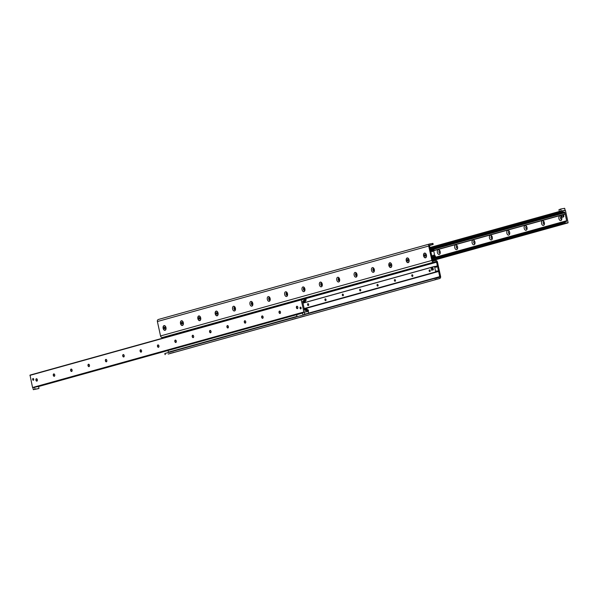 <?xml version="1.0" encoding="UTF-8"?>
<svg xmlns="http://www.w3.org/2000/svg" width="598" height="598" viewBox="0 0 598 598"><rect width="100%" height="100%" fill="white"/><g stroke="black" fill="none" stroke-linecap="round" stroke-linejoin="round"><path stroke-width="0.9" d="M304.442 316.021L303.575 316.23L304.442 316.021M301.407 316.865L300.54 317.075L301.407 316.865M296.197 318.315L295.33 318.525L296.197 318.315M293.155 319.16L292.287 319.369L293.155 319.16M174.033 352.319L173.166 352.521L174.033 352.319M170.998 353.164L170.131 353.373L170.998 353.164M302.865 316.462L302.154 316.626L302.865 316.462M294.62 318.756L293.902 318.928L294.62 318.756M172.456 352.753L171.746 352.925L172.456 352.753M163.142 328.347A2.399 1.458 79.6 0 1 163.62 325.858A2.399 1.458 79.6 0 1 165.377 326.239A2.399 1.458 79.6 0 1 165.93 329.274A2.399 1.458 79.6 0 1 164.51 330.283A2.399 1.458 79.6 0 1 163.142 328.347M180.506 323.518A2.399 1.458 79.6 0 1 180.985 321.021A2.399 1.458 79.6 0 1 182.741 321.403A2.399 1.458 79.6 0 1 183.294 324.437A2.399 1.458 79.6 0 1 181.874 325.447A2.399 1.458 79.6 0 1 180.506 323.518M197.871 318.682A2.399 1.458 79.6 0 1 198.349 316.192A2.399 1.458 79.6 0 1 200.106 316.566A2.399 1.458 79.6 0 1 200.659 319.609A2.399 1.458 79.6 0 1 199.239 320.618A2.399 1.458 79.6 0 1 197.871 318.682M215.235 313.853A2.399 1.458 79.6 0 1 215.714 311.356A2.399 1.458 79.6 0 1 217.47 311.737A2.399 1.458 79.6 0 1 218.023 314.772A2.399 1.458 79.6 0 1 216.603 315.781A2.399 1.458 79.6 0 1 215.235 313.853M232.6 309.017A2.399 1.458 79.6 0 1 233.078 306.52A2.399 1.458 79.6 0 1 234.835 306.901A2.399 1.458 79.6 0 1 235.388 309.943A2.399 1.458 79.6 0 1 233.968 310.945A2.399 1.458 79.6 0 1 232.6 309.017M235.066 307.267A1.383 0.845 -100.4 0 0 234.551 307.118A1.383 0.845 -100.4 0 0 233.99 308.703A1.383 0.845 -100.4 0 0 235.051 309.839A1.383 0.845 -100.4 0 0 235.477 309.51M234.588 307.11A1.383 0.845 -100.4 0 0 234.057 308.695A1.383 0.845 -100.4 0 0 235.089 309.831M249.964 304.18A2.399 1.458 79.6 0 1 250.442 301.691A2.399 1.458 79.6 0 1 252.199 302.072A2.399 1.458 79.6 0 1 252.752 305.107A2.399 1.458 79.6 0 1 251.332 306.116A2.399 1.458 79.6 0 1 249.964 304.18M252.431 302.439A1.383 0.845 -100.4 0 0 251.915 302.282A1.383 0.845 -100.4 0 0 251.354 303.874A1.383 0.845 -100.4 0 0 252.416 305.01A1.383 0.845 -100.4 0 0 252.842 304.681M251.952 302.274A1.383 0.845 -100.4 0 0 251.422 303.859A1.383 0.845 -100.4 0 0 252.453 305.002M267.328 299.351A2.399 1.458 79.6 0 1 267.807 296.855A2.399 1.458 79.6 0 1 269.563 297.236A2.399 1.458 79.6 0 1 270.117 300.271A2.399 1.458 79.6 0 1 268.696 301.28A2.399 1.458 79.6 0 1 267.328 299.351M269.795 297.602A1.383 0.845 -100.4 0 0 269.279 297.453A1.383 0.845 -100.4 0 0 268.719 299.037A1.383 0.845 -100.4 0 0 269.78 300.174A1.383 0.845 -100.4 0 0 270.206 299.845M269.317 297.445A1.383 0.845 -100.4 0 0 268.786 299.022A1.383 0.845 -100.4 0 0 269.818 300.166M284.693 294.515A2.399 1.458 79.6 0 1 285.171 292.026A2.399 1.458 79.6 0 1 286.928 292.407A2.399 1.458 79.6 0 1 287.481 295.442A2.399 1.458 79.6 0 1 286.061 296.451A2.399 1.458 79.6 0 1 284.693 294.515M287.16 292.773A1.383 0.845 -100.4 0 0 286.644 292.616A1.383 0.845 -100.4 0 0 286.083 294.209A1.383 0.845 -100.4 0 0 287.145 295.345A1.383 0.845 -100.4 0 0 287.571 295.016M286.681 292.609A1.383 0.845 -100.4 0 0 286.15 294.194A1.383 0.845 -100.4 0 0 287.182 295.337M302.057 289.686A2.399 1.458 79.6 0 1 302.536 287.19A2.399 1.458 79.6 0 1 304.292 287.571A2.399 1.458 79.6 0 1 304.845 290.606A2.399 1.458 79.6 0 1 303.425 291.615A2.399 1.458 79.6 0 1 302.057 289.686M304.524 287.937A1.383 0.845 -100.4 0 0 304.008 287.78A1.383 0.845 -100.4 0 0 303.448 289.372A1.383 0.845 -100.4 0 0 304.509 290.508A1.383 0.845 -100.4 0 0 304.935 290.18M304.046 287.78A1.383 0.845 -100.4 0 0 303.515 289.357A1.383 0.845 -100.4 0 0 304.546 290.501M319.422 284.85A2.399 1.458 79.6 0 1 319.9 282.361A2.399 1.458 79.6 0 1 321.657 282.742A2.399 1.458 79.6 0 1 322.21 285.777A2.399 1.458 79.6 0 1 320.79 286.786A2.399 1.458 79.6 0 1 319.422 284.85M321.888 283.108A1.383 0.845 -100.4 0 0 321.373 282.951A1.383 0.845 -100.4 0 0 320.812 284.536A1.383 0.845 -100.4 0 0 321.874 285.672A1.383 0.845 -100.4 0 0 322.3 285.351M321.41 282.944A1.383 0.845 -100.4 0 0 320.887 284.528A1.383 0.845 -100.4 0 0 321.911 285.665M336.786 280.021A2.399 1.458 79.6 0 1 337.265 277.524A2.399 1.458 79.6 0 1 339.021 277.906A2.399 1.458 79.6 0 1 339.574 280.94A2.399 1.458 79.6 0 1 338.154 281.95A2.399 1.458 79.6 0 1 336.786 280.021M339.253 278.272A1.383 0.845 -100.4 0 0 338.737 278.115A1.383 0.845 -100.4 0 0 338.176 279.707A1.383 0.845 -100.4 0 0 339.238 280.843A1.383 0.845 -100.4 0 0 339.664 280.514M338.774 278.115A1.383 0.845 -100.4 0 0 338.251 279.692A1.383 0.845 -100.4 0 0 339.275 280.836M354.151 275.185A2.399 1.458 79.6 0 1 354.629 272.695A2.399 1.458 79.6 0 1 356.386 273.069A2.399 1.458 79.6 0 1 356.939 276.112A2.399 1.458 79.6 0 1 355.518 277.113A2.399 1.458 79.6 0 1 354.151 275.185M356.617 273.436A1.383 0.845 -100.4 0 0 356.102 273.286A1.383 0.845 -100.4 0 0 355.541 274.871A1.383 0.845 -100.4 0 0 356.602 276.007A1.383 0.845 -100.4 0 0 357.028 275.678M356.139 273.279A1.383 0.845 -100.4 0 0 355.616 274.863A1.383 0.845 -100.4 0 0 356.64 275.999M371.515 270.348A2.399 1.458 79.6 0 1 371.993 267.859A2.399 1.458 79.6 0 1 373.75 268.24A2.399 1.458 79.6 0 1 374.303 271.275A2.399 1.458 79.6 0 1 372.883 272.284A2.399 1.458 79.6 0 1 371.515 270.348M373.982 268.607A1.383 0.845 -100.4 0 0 373.466 268.45A1.383 0.845 -100.4 0 0 372.905 270.042A1.383 0.845 -100.4 0 0 373.967 271.178A1.383 0.845 -100.4 0 0 374.393 270.849M373.503 268.442A1.383 0.845 -100.4 0 0 372.98 270.027A1.383 0.845 -100.4 0 0 374.004 271.171M388.879 265.519A2.399 1.458 79.6 0 1 389.358 263.023A2.399 1.458 79.6 0 1 391.114 263.404A2.399 1.458 79.6 0 1 391.668 266.439A2.399 1.458 79.6 0 1 390.247 267.448A2.399 1.458 79.6 0 1 388.879 265.519M406.244 260.683A2.399 1.458 79.6 0 1 406.722 258.194A2.399 1.458 79.6 0 1 408.479 258.575A2.399 1.458 79.6 0 1 409.032 261.61A2.399 1.458 79.6 0 1 407.612 262.619A2.399 1.458 79.6 0 1 406.244 260.683M423.608 255.854A2.399 1.458 79.6 0 1 424.087 253.358A2.399 1.458 79.6 0 1 425.843 253.739A2.399 1.458 79.6 0 1 426.396 256.774A2.399 1.458 79.6 0 1 424.976 257.783A2.399 1.458 79.6 0 1 423.608 255.854M168.434 353.994A1.846 1.465 -105.6 0 1 168.337 354.031A1.846 1.465 -105.6 0 1 168.232 354.053L439.56 278.533A1.846 1.465 74.4 0 0 439.657 278.511A1.846 1.465 74.4 0 0 440.606 276.47L437.459 262.044A1.846 1.465 74.4 0 0 435.628 260.504L433.46 260.9A0.74 0.583 74.4 0 1 432.728 260.279L429.581 245.853A0.74 0.583 74.4 0 1 429.999 245.031L429.917 245.053M165.28 354.532L165.055 353.508M165.048 353.448L435.06 278.294L435.299 279.378M436.817 279.042L436.577 277.958L435.06 278.294M436.577 277.958L439.321 277.457A0.74 0.583 74.4 0 0 439.739 276.627L436.592 262.201A0.74 0.583 74.4 0 0 435.86 261.588L162.372 337.496A1.846 1.465 -105.6 0 1 160.541 335.956L157.394 321.53A1.846 1.465 -105.6 0 1 158.343 319.489A1.846 1.465 -105.6 0 1 158.44 319.467L429.566 244.006M429.581 245.486L433.176 244.47L432.937 243.386L429.768 243.947A1.846 1.465 74.4 0 0 429.663 243.969A1.846 1.465 74.4 0 0 428.714 246.017L431.861 260.444A1.846 1.465 74.4 0 0 433.7 261.984M432.504 243.446L432.743 244.53L433.176 244.47M432.743 244.53L429.999 245.031M168.419 352.514A0.74 0.583 74.4 0 0 168.419 352.147L168.06 350.48M165.19 337.481A0.74 0.583 74.4 0 0 164.54 337.1L435.86 261.588M162.372 337.496L164.54 337.1M437.377 252.476A2.399 1.458 79.6 0 1 437.856 249.979A2.399 1.458 79.6 0 1 439.612 250.36A2.399 1.458 79.6 0 1 440.165 253.395A2.399 1.458 79.6 0 1 438.745 254.404A2.399 1.458 79.6 0 1 437.377 252.476M439.889 250.809A1.218 0.74 -100.4 0 0 439.493 250.712A1.218 0.74 -100.4 0 0 438.992 252.109A1.218 0.74 -100.4 0 0 439.934 253.111A1.218 0.74 -100.4 0 0 440.27 252.879M439.537 250.704A1.218 0.74 -100.4 0 0 439.082 252.094A1.218 0.74 -100.4 0 0 439.971 253.104M454.742 247.639A2.399 1.458 79.6 0 1 455.22 245.15A2.399 1.458 79.6 0 1 456.977 245.524A2.399 1.458 79.6 0 1 457.53 248.566A2.399 1.458 79.6 0 1 456.11 249.575A2.399 1.458 79.6 0 1 454.742 247.639M457.253 245.972A1.218 0.74 -100.4 0 0 456.857 245.875A1.218 0.74 -100.4 0 0 456.356 247.28A1.218 0.74 -100.4 0 0 457.298 248.275A1.218 0.74 -100.4 0 0 457.634 248.043M456.902 245.875A1.218 0.74 -100.4 0 0 456.446 247.258A1.218 0.74 -100.4 0 0 457.335 248.267M472.106 242.81A2.399 1.458 79.6 0 1 472.584 240.314A2.399 1.458 79.6 0 1 474.341 240.695A2.399 1.458 79.6 0 1 474.894 243.73A2.399 1.458 79.6 0 1 473.474 244.739A2.399 1.458 79.6 0 1 472.106 242.81M474.618 241.144A1.218 0.74 -100.4 0 0 474.221 241.046A1.218 0.74 -100.4 0 0 473.721 242.444A1.218 0.74 -100.4 0 0 474.663 243.446A1.218 0.74 -100.4 0 0 474.999 243.214M474.266 241.039A1.218 0.74 -100.4 0 0 473.81 242.429A1.218 0.74 -100.4 0 0 474.7 243.431M489.47 237.974A2.399 1.458 79.6 0 1 489.949 235.477A2.399 1.458 79.6 0 1 491.706 235.859A2.399 1.458 79.6 0 1 492.259 238.901A2.399 1.458 79.6 0 1 490.838 239.903A2.399 1.458 79.6 0 1 489.47 237.974M491.982 236.307A1.218 0.74 -100.4 0 0 491.586 236.21A1.218 0.74 -100.4 0 0 491.085 237.608A1.218 0.74 -100.4 0 0 492.027 238.609A1.218 0.74 -100.4 0 0 492.363 238.378M491.631 236.21A1.218 0.74 -100.4 0 0 491.175 237.593A1.218 0.74 -100.4 0 0 492.064 238.602M506.835 233.138A2.399 1.458 79.6 0 1 507.313 230.649A2.399 1.458 79.6 0 1 509.07 231.03A2.399 1.458 79.6 0 1 509.623 234.065A2.399 1.458 79.6 0 1 508.203 235.074A2.399 1.458 79.6 0 1 506.835 233.138M509.346 231.478A1.218 0.74 -100.4 0 0 508.95 231.381A1.218 0.74 -100.4 0 0 508.45 232.779A1.218 0.74 -100.4 0 0 509.391 233.781A1.218 0.74 -100.4 0 0 509.728 233.549M508.995 231.374A1.218 0.74 -100.4 0 0 508.539 232.764A1.218 0.74 -100.4 0 0 509.429 233.766M524.199 228.309A2.399 1.458 79.6 0 1 524.678 225.812A2.399 1.458 79.6 0 1 526.434 226.194A2.399 1.458 79.6 0 1 526.988 229.228A2.399 1.458 79.6 0 1 525.567 230.237A2.399 1.458 79.6 0 1 524.199 228.309M526.711 226.642A1.218 0.74 -100.4 0 0 526.315 226.545A1.218 0.74 -100.4 0 0 525.814 227.943A1.218 0.74 -100.4 0 0 526.756 228.944A1.218 0.74 -100.4 0 0 527.092 228.713M526.36 226.537A1.218 0.74 -100.4 0 0 525.904 227.928A1.218 0.74 -100.4 0 0 526.793 228.937M541.564 223.473A2.399 1.458 79.6 0 1 542.042 220.983A2.399 1.458 79.6 0 1 543.799 221.365A2.399 1.458 79.6 0 1 544.352 224.4A2.399 1.458 79.6 0 1 542.932 225.409A2.399 1.458 79.6 0 1 541.564 223.473M544.075 221.813A1.218 0.74 -100.4 0 0 543.679 221.716A1.218 0.74 -100.4 0 0 543.178 223.114A1.218 0.74 -100.4 0 0 544.12 224.115A1.218 0.74 -100.4 0 0 544.457 223.884M543.724 221.709A1.218 0.74 -100.4 0 0 543.268 223.099A1.218 0.74 -100.4 0 0 544.158 224.101M558.928 218.644A2.399 1.458 79.6 0 1 559.407 216.147A2.399 1.458 79.6 0 1 561.163 216.528A2.399 1.458 79.6 0 1 561.716 219.563A2.399 1.458 79.6 0 1 560.296 220.572A2.399 1.458 79.6 0 1 558.928 218.644M561.44 216.977A1.218 0.74 -100.4 0 0 561.044 216.88A1.218 0.74 -100.4 0 0 560.543 218.277A1.218 0.74 -100.4 0 0 561.485 219.279A1.218 0.74 -100.4 0 0 561.821 219.047M561.088 216.872A1.218 0.74 -100.4 0 0 560.632 218.263A1.218 0.74 -100.4 0 0 561.522 219.272M563.884 212.26L562.711 212.492L563.862 212.454M564.161 212.118L562.703 211.849A0.927 0.733 74.4 0 0 561.873 212.006L561.298 212.679L560.917 212.38L560.909 211.064L565.446 210.474L568.1 222.628L563.682 223.682L563.114 222.471L563.301 222.067L564.153 222.478A0.927 0.733 74.4 0 0 564.983 222.329L566.216 221.566A0.74 0.583 74.4 0 0 566.635 220.744L564.893 212.731A0.74 0.583 74.4 0 0 564.161 212.118L430.343 249.366M561.313 212.155L561.694 212.238M560.909 211.064L429.94 247.52L560.887 211.072M565.155 213.942L434.126 250.413M565.192 214.121L433.685 250.726M36.179 378.953A2.399 1.458 -100.4 0 0 36.254 380.141A2.399 1.458 -100.4 0 0 36.56 381.023M36.912 381.128A1.218 0.74 79.6 0 1 36.321 380.791A1.218 0.74 79.6 0 1 36.022 380.119A1.218 0.74 79.6 0 1 36.037 379.252A1.218 0.74 79.6 0 1 36.478 378.728M35.932 380.134A1.218 0.74 79.6 0 1 36.433 378.736A1.218 0.74 79.6 0 1 37.382 379.805A1.218 0.74 79.6 0 1 36.874 381.135A1.218 0.74 79.6 0 1 35.932 380.134M53.543 374.116A2.399 1.458 -100.4 0 0 53.618 375.312A2.399 1.458 -100.4 0 0 53.925 376.187M54.276 376.291A1.218 0.74 79.6 0 1 53.685 375.963A1.218 0.74 79.6 0 1 53.386 375.29A1.218 0.74 79.6 0 1 53.401 374.415A1.218 0.74 79.6 0 1 53.842 373.9M53.297 375.305A1.218 0.74 79.6 0 1 53.798 373.907A1.218 0.74 79.6 0 1 54.747 374.968A1.218 0.74 79.6 0 1 54.239 376.299A1.218 0.74 79.6 0 1 53.297 375.305M70.908 369.287A2.399 1.458 -100.4 0 0 70.983 370.476A2.399 1.458 -100.4 0 0 71.289 371.358M71.64 371.463A1.218 0.74 79.6 0 1 71.05 371.126A1.218 0.74 79.6 0 1 70.751 370.454A1.218 0.74 79.6 0 1 70.766 369.586A1.218 0.74 79.6 0 1 71.207 369.063M70.661 370.468A1.218 0.74 79.6 0 1 71.162 369.071A1.218 0.74 79.6 0 1 72.111 370.14A1.218 0.74 79.6 0 1 71.603 371.47A1.218 0.74 79.6 0 1 70.661 370.468M88.272 364.451A2.399 1.458 -100.4 0 0 88.347 365.647A2.399 1.458 -100.4 0 0 88.654 366.522M89.005 366.626A1.218 0.74 79.6 0 1 88.414 366.297A1.218 0.74 79.6 0 1 88.115 365.617A1.218 0.74 79.6 0 1 88.13 364.75A1.218 0.74 79.6 0 1 88.571 364.234M88.026 365.64A1.218 0.74 79.6 0 1 88.526 364.234A1.218 0.74 79.6 0 1 89.476 365.303A1.218 0.74 79.6 0 1 88.967 366.634A1.218 0.74 79.6 0 1 88.026 365.64M105.637 359.622A2.399 1.458 -100.4 0 0 105.711 360.811A2.399 1.458 -100.4 0 0 106.018 361.693M106.369 361.79A1.218 0.74 79.6 0 1 105.779 361.461A1.218 0.74 79.6 0 1 105.48 360.788A1.218 0.74 79.6 0 1 105.495 359.921A1.218 0.74 79.6 0 1 105.936 359.398M105.39 360.803A1.218 0.74 79.6 0 1 105.891 359.405A1.218 0.74 79.6 0 1 106.84 360.467A1.218 0.74 79.6 0 1 106.332 361.805A1.218 0.74 79.6 0 1 105.39 360.803M123.001 354.786A2.399 1.458 -100.4 0 0 123.076 355.982A2.399 1.458 -100.4 0 0 123.382 356.856M123.734 356.961A1.218 0.74 79.6 0 1 123.143 356.625A1.218 0.74 79.6 0 1 122.844 355.952A1.218 0.74 79.6 0 1 122.859 355.085A1.218 0.74 79.6 0 1 123.3 354.569M122.754 355.967A1.218 0.74 79.6 0 1 123.255 354.569A1.218 0.74 79.6 0 1 124.205 355.638A1.218 0.74 79.6 0 1 123.696 356.969A1.218 0.74 79.6 0 1 122.754 355.967M140.366 349.957A2.399 1.458 -100.4 0 0 140.44 351.146A2.399 1.458 -100.4 0 0 140.747 352.028M141.098 352.125A1.218 0.74 79.6 0 1 140.508 351.796A1.218 0.74 79.6 0 1 140.209 351.123A1.218 0.74 79.6 0 1 140.224 350.256A1.218 0.74 79.6 0 1 140.665 349.733M140.119 351.138A1.218 0.74 79.6 0 1 140.62 349.74A1.218 0.74 79.6 0 1 141.569 350.802A1.218 0.74 79.6 0 1 141.061 352.14A1.218 0.74 79.6 0 1 140.119 351.138M157.73 345.121A2.399 1.458 -100.4 0 0 157.805 346.309A2.399 1.458 -100.4 0 0 158.111 347.191M158.463 347.296A1.218 0.74 79.6 0 1 157.872 346.96A1.218 0.74 79.6 0 1 157.573 346.287A1.218 0.74 79.6 0 1 157.588 345.42A1.218 0.74 79.6 0 1 158.029 344.897M157.483 346.302A1.218 0.74 79.6 0 1 157.984 344.904A1.218 0.74 79.6 0 1 158.933 345.973A1.218 0.74 79.6 0 1 158.425 347.303A1.218 0.74 79.6 0 1 157.483 346.302M175.094 340.284A2.399 1.458 -100.4 0 0 175.169 341.48A2.399 1.458 -100.4 0 0 175.476 342.355M175.827 342.46A1.218 0.74 79.6 0 1 175.236 342.131A1.218 0.74 79.6 0 1 174.937 341.458A1.218 0.74 79.6 0 1 174.952 340.591A1.218 0.74 79.6 0 1 175.393 340.068M174.855 341.473A1.218 0.74 79.6 0 1 175.349 340.075A1.218 0.74 79.6 0 1 176.298 341.137A1.218 0.74 79.6 0 1 175.79 342.475A1.218 0.74 79.6 0 1 174.855 341.473M192.459 335.456A2.399 1.458 -100.4 0 0 192.534 336.644A2.399 1.458 -100.4 0 0 192.84 337.526M193.191 337.631A1.218 0.74 79.6 0 1 192.601 337.294A1.218 0.74 79.6 0 1 192.302 336.622A1.218 0.74 79.6 0 1 192.317 335.755A1.218 0.74 79.6 0 1 192.758 335.231M192.22 336.637A1.218 0.74 79.6 0 1 192.713 335.239A1.218 0.74 79.6 0 1 193.662 336.308A1.218 0.74 79.6 0 1 193.154 337.638A1.218 0.74 79.6 0 1 192.22 336.637M209.823 330.619A2.399 1.458 -100.4 0 0 209.898 331.815A2.399 1.458 -100.4 0 0 210.204 332.69M210.556 332.794A1.218 0.74 79.6 0 1 209.965 332.466A1.218 0.74 79.6 0 1 209.666 331.785A1.218 0.74 79.6 0 1 209.681 330.918A1.218 0.74 79.6 0 1 210.122 330.402M209.584 331.808A1.218 0.74 79.6 0 1 210.077 330.402A1.218 0.74 79.6 0 1 211.027 331.471A1.218 0.74 79.6 0 1 210.518 332.802A1.218 0.74 79.6 0 1 209.584 331.808M227.188 325.79A2.399 1.458 -100.4 0 0 227.262 326.979A2.399 1.458 -100.4 0 0 227.569 327.861M227.928 327.958A1.218 0.74 79.6 0 1 227.33 327.629A1.218 0.74 79.6 0 1 227.031 326.957A1.218 0.74 79.6 0 1 227.046 326.089A1.218 0.74 79.6 0 1 227.487 325.566M226.948 326.971A1.218 0.74 79.6 0 1 227.442 325.574A1.218 0.74 79.6 0 1 228.391 326.635A1.218 0.74 79.6 0 1 227.883 327.973A1.218 0.74 79.6 0 1 226.948 326.971M244.552 320.954A2.399 1.458 -100.4 0 0 244.627 322.15A2.399 1.458 -100.4 0 0 244.933 323.025M245.292 323.129A1.218 0.74 79.6 0 1 244.694 322.8A1.218 0.74 79.6 0 1 244.395 322.12A1.218 0.74 79.6 0 1 244.41 321.253A1.218 0.74 79.6 0 1 244.851 320.737M244.313 322.135A1.218 0.74 79.6 0 1 244.806 320.737A1.218 0.74 79.6 0 1 245.756 321.806A1.218 0.74 79.6 0 1 245.247 323.137A1.218 0.74 79.6 0 1 244.313 322.135M261.917 316.125A2.399 1.458 -100.4 0 0 261.991 317.314A2.399 1.458 -100.4 0 0 262.298 318.196M262.657 318.293A1.218 0.74 79.6 0 1 262.059 317.964A1.218 0.74 79.6 0 1 261.76 317.291A1.218 0.74 79.6 0 1 261.774 316.424A1.218 0.74 79.6 0 1 262.216 315.901M261.677 317.306A1.218 0.74 79.6 0 1 262.171 315.908A1.218 0.74 79.6 0 1 263.12 316.97A1.218 0.74 79.6 0 1 262.612 318.308A1.218 0.74 79.6 0 1 261.677 317.306M279.281 311.289A2.399 1.458 -100.4 0 0 279.356 312.477A2.399 1.458 -100.4 0 0 279.662 313.359M280.021 313.464A1.218 0.74 79.6 0 1 279.423 313.128A1.218 0.74 79.6 0 1 279.124 312.455A1.218 0.74 79.6 0 1 279.139 311.588A1.218 0.74 79.6 0 1 279.58 311.065M279.042 312.47A1.218 0.74 79.6 0 1 279.535 311.072A1.218 0.74 79.6 0 1 280.484 312.141A1.218 0.74 79.6 0 1 279.976 313.472A1.218 0.74 79.6 0 1 279.042 312.47M296.645 306.46A2.399 1.458 -100.4 0 0 296.72 307.649A2.399 1.458 -100.4 0 0 297.027 308.531M297.385 308.628A1.218 0.74 79.6 0 1 296.787 308.299A1.218 0.74 79.6 0 1 296.488 307.626A1.218 0.74 79.6 0 1 296.503 306.759A1.218 0.74 79.6 0 1 296.944 306.236M296.406 307.641A1.218 0.74 79.6 0 1 296.9 306.243A1.218 0.74 79.6 0 1 297.849 307.305A1.218 0.74 79.6 0 1 297.341 308.643A1.218 0.74 79.6 0 1 296.406 307.641M304.427 309.749A0.74 0.583 74.4 0 0 305.159 310.362L306.625 310.631A0.927 0.733 74.4 0 0 307.447 310.482L308.022 309.801L308.404 310.1L308.396 311.423L303.874 312.007L301.22 299.852L305.645 298.798L306.206 300.017L306.019 300.413L305.167 300.002A0.927 0.733 74.4 0 0 304.337 300.151L303.104 300.914A0.74 0.583 74.4 0 0 302.685 301.743L304.427 309.749M32.666 379.513A0.89 0.538 79.6 0 1 33.72 379.274A0.89 0.538 79.6 0 1 32.666 379.513M300.061 308.149A0.89 0.538 79.6 0 1 301.115 307.91A0.89 0.538 79.6 0 1 300.061 308.149M301.332 299.591L30.02 375.103L32.554 387.526L38.668 386.48L38.952 388.491L35.058 389.208L34.624 387.22M303.791 300.787L302.85 301.048L303.791 300.787M235.178 307.484A0.912 0.553 -100.4 0 0 235.5 309.271M252.543 302.655A0.912 0.553 -100.4 0 0 252.864 304.442M269.907 297.819A0.912 0.553 -100.4 0 0 270.229 299.605M287.272 292.99A0.912 0.553 -100.4 0 0 287.593 294.777M304.636 288.154A0.912 0.553 -100.4 0 0 304.958 289.94M322.001 283.325A0.912 0.553 -100.4 0 0 322.322 285.104M339.365 278.489A0.912 0.553 -100.4 0 0 339.686 280.275M356.729 273.652A0.912 0.553 -100.4 0 0 357.051 275.439M374.094 268.823A0.912 0.553 -100.4 0 0 374.415 270.61M432.332 251.653L433.647 250.547L434.783 256.064L433.221 255.107L431.891 256.445L430.732 251.138L432.332 251.653M431.973 256.841L434.761 256.064M307.566 304.718A0.912 0.553 79.6 0 1 308.65 304.472A0.912 0.553 79.6 0 1 307.566 304.718M324.931 299.89A0.912 0.553 79.6 0 1 326.015 299.635A0.912 0.553 79.6 0 1 324.931 299.89M342.303 295.053A0.912 0.553 79.6 0 1 343.379 294.807A0.912 0.553 79.6 0 1 342.303 295.053M359.667 290.217A0.912 0.553 79.6 0 1 360.744 289.97A0.912 0.553 79.6 0 1 359.667 290.217M377.032 285.388A0.912 0.553 79.6 0 1 378.108 285.141A0.912 0.553 79.6 0 1 377.032 285.388M394.396 280.552A0.912 0.553 79.6 0 1 395.472 280.305A0.912 0.553 79.6 0 1 394.396 280.552M411.76 275.723A0.912 0.553 79.6 0 1 412.837 275.476A0.912 0.553 79.6 0 1 411.76 275.723M429.125 270.887A0.912 0.553 79.6 0 1 430.201 270.64A0.912 0.553 79.6 0 1 429.125 270.887M436.989 270.827L435.673 271.933L434.537 266.424L436.099 267.373L437.43 266.043L438.588 271.343L436.675 270.916M304.24 308.882L438.312 271.544M304.188 308.635L435.763 272.008M432.167 257.716L435.075 257.17A0.65 0.516 74.4 0 0 435.441 256.452L435.322 255.892L434.828 255.989M432.459 257.648L432.07 257.267M432.361 257.2L434.985 256.721L434.955 255.959M430.567 250.375L433.475 249.829L434.141 250.48L433.662 250.614M430.859 250.308L430.47 249.927M434.141 250.48L434.013 249.919A0.65 0.516 74.4 0 0 433.378 249.381L430.762 249.859M307.021 309.233L306.924 308.785L307.021 309.233L304.419 309.712M306.924 308.785L304.322 309.256M305.406 301.452L305.503 301.9L305.406 301.452M302.88 302.633L305.503 301.9M305.421 301.893L302.82 302.371M307.11 309.241L304.509 309.966M305.324 301.444L302.723 301.915M560.782 209.023L564.676 208.313L565.11 210.294L561.074 211.034L560.782 209.023L558.943 209.711L560.677 209.233M558.943 209.711L559.332 211.505M36.65 388.999L37.928 388.737L36.65 388.999M32.89 387.706L33.324 389.687L35.058 389.208M33.324 389.687L38.952 388.491M34.669 389.358L36.194 389.051L34.669 389.358M306.236 313.965L307.514 313.703L306.236 313.965M308.538 313.457L304.644 314.174L304.21 312.186L308.247 311.446L308.643 313.255L304.644 314.174M304.247 314.324L305.78 314.017L304.247 314.324M302.909 314.653L302.476 312.672L304.21 312.186M304.3 314.518L304.688 314.585M304.337 314.683L306.318 314.1M304.688 314.443L305.638 314.316M303.149 315.011L303.066 314.63M297.071 316.701L296.638 314.727L302.566 313.075M296.653 314.772L296.959 316.402M562.247 214.974L562.972 214.839A1.106 0.673 79.6 0 1 563.832 215.811A1.106 0.673 79.6 0 1 563.368 217.022L562.651 217.149A1.106 0.673 79.6 0 1 561.799 216.244A1.106 0.673 79.6 0 1 562.247 214.974A1.106 0.673 79.6 0 1 563.114 215.938A1.106 0.673 79.6 0 1 562.651 217.149M432.219 268.136L432.974 268.001L433.363 269.803L431.532 270.244L431.136 268.435L432.219 268.136L432.616 269.937L431.532 270.244M433.363 269.803L432.616 269.937M389.933 262.941A2.22 1.346 79.6 0 1 389.978 262.926A2.22 1.346 79.6 0 1 391.137 263.524A2.22 1.346 79.6 0 1 391.653 266.327A2.22 1.346 79.6 0 1 390.778 267.291A2.22 1.346 79.6 0 1 390.733 267.299M390.105 264.294L390.636 264.585L390.472 265.961L389.761 264.832L390.105 264.294M390.576 264.555L390.726 265.564M389.761 264.832L390.487 264.697M389.948 265.661L390.666 265.534M388.984 265.49A2.22 1.346 79.6 0 1 389.889 262.948A2.22 1.346 79.6 0 1 391.615 264.884A2.22 1.346 79.6 0 1 390.688 267.306A2.22 1.346 79.6 0 1 388.984 265.49M407.298 258.104A2.22 1.346 79.6 0 1 407.343 258.097A2.22 1.346 79.6 0 1 408.501 258.687A2.22 1.346 79.6 0 1 409.017 261.49A2.22 1.346 79.6 0 1 408.142 262.455A2.22 1.346 79.6 0 1 408.098 262.462M407.47 259.457L408 259.756L407.836 261.124L407.126 259.995L407.47 259.457M407.941 259.726L408.09 260.728M407.126 259.995L407.851 259.868M407.313 260.833L408.03 260.698M406.348 260.653A2.22 1.346 79.6 0 1 407.253 258.112A2.22 1.346 79.6 0 1 408.98 260.048A2.22 1.346 79.6 0 1 408.053 262.477A2.22 1.346 79.6 0 1 406.348 260.653M424.662 253.275A2.22 1.346 79.6 0 1 424.707 253.26A2.22 1.346 79.6 0 1 425.866 253.858A2.22 1.346 79.6 0 1 426.381 256.662A2.22 1.346 79.6 0 1 425.507 257.626A2.22 1.346 79.6 0 1 425.462 257.633M424.834 254.628L425.365 254.92L425.2 256.295L424.49 255.167L424.834 254.628M425.305 254.89L425.455 255.899M424.49 255.167L425.215 255.032M424.677 255.996L425.395 255.862M423.713 255.824A2.22 1.346 79.6 0 1 424.617 253.275A2.22 1.346 79.6 0 1 426.344 255.219A2.22 1.346 79.6 0 1 425.417 257.641A2.22 1.346 79.6 0 1 423.713 255.824M164.196 325.768A2.22 1.346 79.6 0 1 164.241 325.761A2.22 1.346 79.6 0 1 165.399 326.351A2.22 1.346 79.6 0 1 165.908 329.154A2.22 1.346 79.6 0 1 165.041 330.118A2.22 1.346 79.6 0 1 164.996 330.126M164.368 327.121L165.078 328.25L164.734 328.788L164.024 327.659L164.368 327.121M164.839 327.39L164.988 328.392M164.024 327.659L164.749 327.525M164.211 328.496L164.928 328.362M163.247 328.317A2.22 1.346 79.6 0 1 164.151 325.775A2.22 1.346 79.6 0 1 165.878 327.711A2.22 1.346 79.6 0 1 164.951 330.133A2.22 1.346 79.6 0 1 163.247 328.317M181.56 320.932A2.22 1.346 79.6 0 1 181.605 320.924A2.22 1.346 79.6 0 1 182.764 321.522A2.22 1.346 79.6 0 1 183.272 324.325A2.22 1.346 79.6 0 1 182.405 325.29A2.22 1.346 79.6 0 1 182.36 325.297M181.732 322.292L182.442 323.421L182.098 323.959L181.388 322.83L181.732 322.292M182.203 322.554L182.353 323.563M181.388 322.83L182.113 322.696M181.575 323.66L182.293 323.525M180.611 323.488A2.22 1.346 79.6 0 1 181.515 320.939A2.22 1.346 79.6 0 1 183.242 322.883A2.22 1.346 79.6 0 1 182.315 325.305A2.22 1.346 79.6 0 1 180.611 323.488M198.925 316.103A2.22 1.346 79.6 0 1 198.97 316.095A2.22 1.346 79.6 0 1 200.128 316.686A2.22 1.346 79.6 0 1 200.636 319.489A2.22 1.346 79.6 0 1 199.769 320.453A2.22 1.346 79.6 0 1 199.725 320.461M199.097 317.456L199.807 318.584L199.463 319.123L198.753 317.994L199.097 317.456M199.568 317.717L199.717 318.727M198.753 317.994L199.478 317.859M198.94 318.824L199.657 318.697M197.975 318.652A2.22 1.346 79.6 0 1 198.88 316.11A2.22 1.346 79.6 0 1 200.607 318.046A2.22 1.346 79.6 0 1 199.68 320.468A2.22 1.346 79.6 0 1 197.975 318.652M216.289 311.266A2.22 1.346 79.6 0 1 216.334 311.259A2.22 1.346 79.6 0 1 217.493 311.85A2.22 1.346 79.6 0 1 218.001 314.653A2.22 1.346 79.6 0 1 217.134 315.624A2.22 1.346 79.6 0 1 217.089 315.632M216.461 312.627L217.171 313.756L216.827 314.286L216.117 313.158L216.461 312.627M216.932 312.889L217.081 313.89M216.117 313.158L216.842 313.031M216.304 313.995L217.022 313.86M215.34 313.815A2.22 1.346 79.6 0 1 216.244 311.274A2.22 1.346 79.6 0 1 217.971 313.21A2.22 1.346 79.6 0 1 217.044 315.639A2.22 1.346 79.6 0 1 215.34 313.815M428.714 246.017L157.394 321.53M168.232 354.053L439.56 278.533M168.419 352.147L296.952 316.372M308.613 313.12L439.739 276.627M436.592 262.201L304.061 299.09M160.541 335.956L431.861 260.444M564.893 212.731L432.93 249.463M563.309 212.208L430.313 249.224M562.703 211.849L562.18 211.998M567.965 222.897L432.81 260.519L567.98 222.897M560.715 211.475L430.014 247.856M560.917 212.38L430.216 248.761M561.141 212.671L430.283 249.089M563.488 212.245L430.336 249.306M566.635 220.744L432.257 258.142M565.402 221.791L563.75 222.247M564.983 222.329L564.258 222.531M563.114 222.471L432.414 258.844M563.309 223.375L432.608 259.756M563.682 223.682L432.698 260.145M301.22 299.852L29.9 375.372M303.874 312.007L32.554 387.526M304.113 312.208L32.785 387.721M302.558 313.046L38.668 386.495L302.558 313.046M307.895 309.891L306.176 310.369M307.447 310.482L306.894 310.631M305.167 300.002L304.262 300.256M305.825 300.383L302.715 301.25M431.397 251.115L433.423 250.555M433.513 250.487L431.352 251.085L433.528 250.48M434.619 256.041L431.965 256.774M438.17 271.514L304.225 308.8M434.955 266.588L436.974 266.028M437.063 265.961L434.903 266.566L437.078 265.953M435.673 271.933L304.15 308.538M302.984 303.126L434.492 266.521M434.537 266.424L302.969 303.044L434.537 266.424M430.62 250.629L433.475 249.829M433.109 257.065L435.082 256.512M433.655 249.986L430.665 250.824M164.824 353.53L165.063 354.614M429.663 243.969L158.343 319.489M439.657 278.511L168.337 354.031M561.298 212.679L430.298 249.142M563.301 222.067L432.339 258.515M301.347 299.583L30.02 375.103M308.022 309.801L306.109 310.332M306.019 300.413L302.685 301.347M391.772 265.916L391.653 266.327M409.137 261.079L409.017 261.49M426.501 256.25L426.381 256.662M166.035 328.743L165.908 329.154M183.399 323.914L183.272 324.325M200.764 319.078L200.636 319.489M218.128 314.249L218.001 314.653"/></g></svg>
